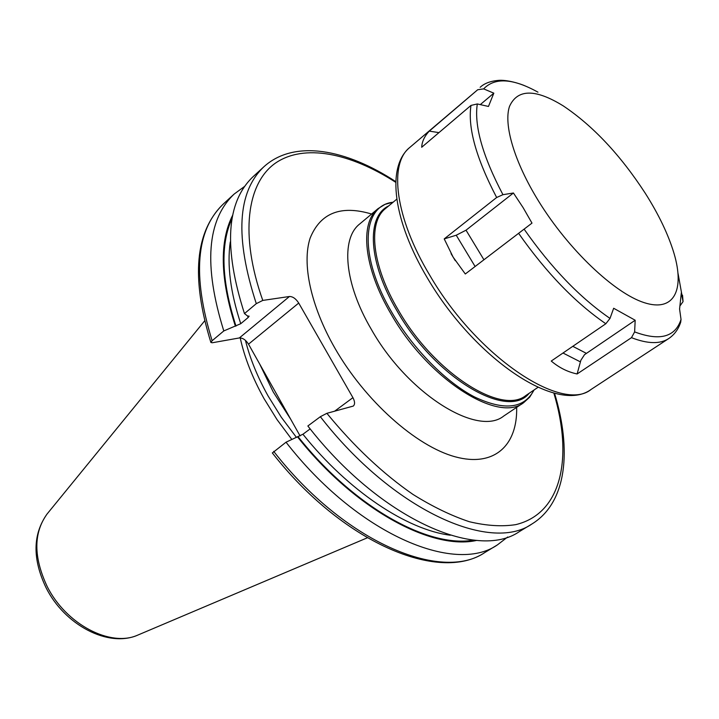 <?xml version="1.0" encoding="UTF-8"?>
<svg xmlns="http://www.w3.org/2000/svg" width="719" height="719" viewBox="0 0 719 719"><rect width="100%" height="100%" fill="white"/><g stroke="black" fill="none" stroke-linecap="round" stroke-linejoin="round"><path stroke-width="1.08" d="M240.218 337.885C244.505 357.514 252.459 377.772 264.062 398.677L277.013 419.581L291.878 439.507M296.453 437.413L281.282 417.209L268.097 395.971C257.51 376.972 249.96 358.439 245.44 340.366M300.093 435.939L248.522 344.167C245.79 339.889 242.725 337.822 239.346 337.948L212.258 342.765L210.883 342.46L212.123 340.743L223.798 330.938L240.748 323.703L248.145 317.528L249.142 316.162L247.561 316.001L244.469 313.583L256.297 303.652L262.777 300.425L289.442 296.498C292.786 296.489 295.877 298.673 298.718 303.058L248.522 344.167M320.35 416.705C392.727 510.131 490.259 553.315 531.916 523.998L519.37 531.593C477.245 561.153 379.722 518.705 307.858 425.99L320.35 416.705L326.875 413.317L353.299 406.064C355.087 404.357 354.961 401.553 352.921 397.661L298.718 303.058M310.168 428.892L302.933 434.24L286.027 442.203L272.357 452.97M286.027 442.203C356.992 533.678 454.489 574.858 497.395 544.903L507.677 537.003M297.549 436.909C355.06 509.582 431.966 550.727 476.832 540.382M235.383 326.183C220.176 278.639 219.295 241.593 232.749 215.071M244.622 186.392L234.16 194.058C206.892 219.924 203.432 265.545 223.798 330.938M256.297 303.652C234.789 237.594 237.324 191.964 263.891 166.763L253.088 176.685C226.26 202.129 223.384 247.758 244.469 313.583M538.639 201.212C514.274 161.811 503.408 124.54 509.501 106.394C517.455 88.841 535.376 88.68 563.283 105.909C593.076 125.906 620.407 155.025 645.276 193.258C658.82 214.622 668.418 234.727 674.071 253.573C684.856 290.054 674.107 312.406 644.188 302.654C614.457 293.145 568.522 249.682 538.639 201.212M502.941 194.687L513.429 192.998L523.135 207.674L531.988 223.115L465.301 273.984L453.159 257.186L444.216 238.897L496.658 197.5L502.941 194.687C482.611 155.996 474.064 125.744 477.299 103.949L470.981 105.423L421.694 147.278C421.963 141.598 424.489 136.215 429.288 131.119L438.958 132.629M429.288 131.119L477.695 89.749L483.635 88.877L493.827 93.164L488.471 106.448L477.299 103.949M493.827 93.164L480.283 104.615M577.114 373.97C567.722 371.993 559.103 367.688 551.248 361.046L605.838 323.748L610.009 318.409L613.667 308.262L635.183 320.243L584.502 354.692L580.853 360.318L577.114 373.97L631.471 337.669L634.625 331.908L635.183 320.243M591.18 389.383C556.874 414.908 474.082 357.694 427.446 278.127C393.635 221.452 385.824 167.401 409.704 147.512C388.628 163.896 395.135 217.758 429.791 275.314C476.895 356.714 562.411 413.326 591.18 389.383L668.67 338.595C674.422 334.686 678.439 329.212 680.704 322.166L681.028 319.443L679.581 309.035L681.324 292.795L683.05 301.621L680.21 305.584M451.074 253.681L455.289 260.691M531.988 223.115L465.301 273.984M444.216 238.897L456.232 235.221L466.029 230.188L513.429 192.998M138.695 634.715L137.823 635.084C110.654 647.567 65.797 624.362 47.005 586.12C33.46 556.973 33.469 532.959 47.023 514.067L47.625 513.33M259.631 363.922L273.238 391.972L290.782 419.357M352.921 397.661L334.515 411.277M326.875 413.317C354.009 446.436 382.706 473.47 412.958 494.411C432.622 506.679 451.433 515.784 469.372 521.724C486.529 525.805 501.988 526.775 515.748 524.636C562.006 513.564 573.142 457.266 553.828 392.996M262.777 300.425C239.481 234.709 246.977 183.066 275.413 163.141C304.155 143.342 350.225 152.994 395.792 182.356M371.606 214.037C340.887 204.852 320.404 212.878 310.141 238.097C301.8 263.433 310.608 305.8 334.874 348.122C365.162 401.049 416.265 446.346 455.307 456.835C494.501 467.494 517.644 445.214 516.655 407.358M289.442 296.498L239.346 337.948M273.696 451.352C344.149 542.135 441.628 582.606 484.966 552.435C439.201 583.477 342.199 542.557 272.312 452.907M298.124 436.748C354.116 507.371 428.722 548.327 473.605 540.095M235.985 326.084C221.38 280.545 220.095 244.595 232.129 218.243M302.933 434.24C348.463 491.122 407.152 529.849 450.364 535.233M248.145 317.528L247.633 315.992M240.748 323.703C230.413 292.202 226.925 264.934 230.296 241.917M212.123 340.743C192.162 275.602 195.936 229.981 223.456 203.89C195.065 231.329 190.877 277.516 210.883 342.46M378.131 208.582L359.698 223.986C340.671 238.654 344.239 283.394 371.31 329.32C407.727 393.976 477.811 437.215 503.767 416.013L523.711 402.622C498.303 423.518 428.12 379.317 391.073 314.086C363.562 267.747 359.437 222.962 378.131 208.582L385.078 204.349L393.221 202.138M533.992 390.022C524.241 408.698 504.423 411.007 474.549 396.96C446.023 382.184 413.479 349.299 392.358 313.277C358.484 256.566 361.612 205.391 393.095 202.237M388.628 205.958C366.115 216.419 368.101 262.354 397.023 310.878C435.211 378.113 508.027 420.462 529.166 393.275M396.816 199.145L385.555 208.51C367.598 222.27 371.741 265.419 398.308 310.069C434.06 372.837 501.52 415.582 525.859 395.513L538.001 387.316M483.635 88.877C494.888 77.23 512.998 78.317 537.956 92.167M477.695 89.749L409.704 147.512M496.658 197.5C476.185 158.288 467.62 127.596 470.981 105.423M610.009 318.409C579.981 297.738 551.347 267.998 524.124 229.172M605.838 323.748C575.326 302.825 546.26 272.699 518.642 233.369M681.028 319.443C675.231 337.139 659.763 341.291 634.625 331.908M668.67 338.595C660.06 344.23 647.657 343.925 631.471 337.669M678.071 273.579L682.978 300.803M586.246 353.281L572.791 346.324M580.359 361.855L562.995 353.02M475.088 266.47L456.232 235.221M483.905 259.73L466.029 230.188M204.564 320.971L47.023 514.067C32.723 534.379 32.373 558.87 45.971 587.54C64.422 624.892 108.308 648.125 137.823 635.084L367.265 537.83M395.81 181.655C346.243 149.184 294.359 139.109 263.891 166.763M531.916 523.998C566.985 502.482 571.83 449.842 554.511 393.176M484.966 552.435L497.395 544.903M223.456 203.89L234.16 194.058M534.118 389.941L529.714 397.14L523.711 402.622M682.529 295.167L683.014 301.018M525.706 86.154C520.286 83.647 506.832 79.521 498.033 80.42C490.178 81.175 484.211 83.476 480.139 87.314"/></g></svg>
